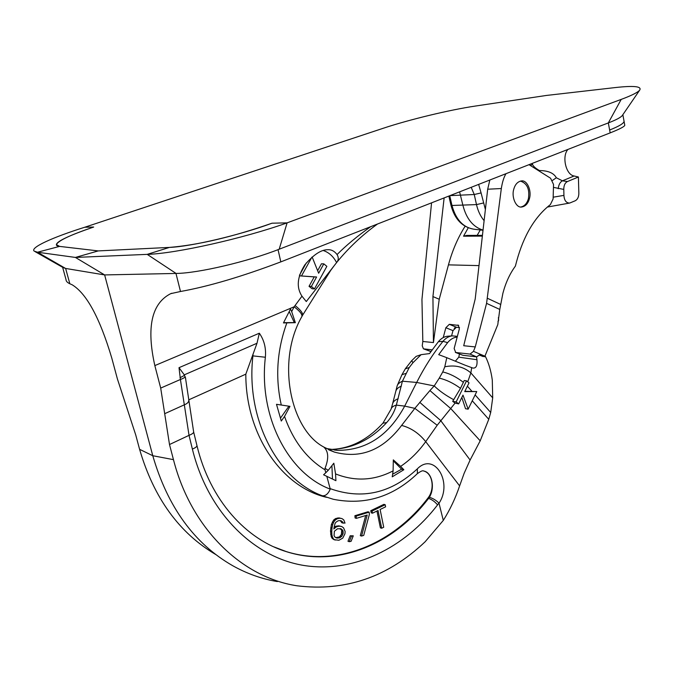 <?xml version="1.0" encoding="UTF-8"?>
<svg xmlns="http://www.w3.org/2000/svg" width="674" height="674" viewBox="0 0 674 674"><rect width="100%" height="100%" fill="white"/><g stroke="black" fill="none" stroke-linecap="round" stroke-linejoin="round"><path stroke-width="1.01" d="M326.14 448.446L337.792 450.358C366.513 450.266 388.814 435.514 404.686 406.102L416.675 382.444C424.393 367.271 433.163 353.572 442.986 341.347L438.386 341.693L429.507 353.589L421.124 354.659L412.935 362.738L409.244 367.507L402.403 381.206L396.346 405.125C394.492 411.646 391.291 417.442 386.724 422.522C370.911 439.844 352.19 448.825 330.572 449.474M464.866 391.308L476.754 391.56L464.723 391.602L469.028 382.866L466.56 380.835L464.234 380.515L460.502 388.334L452.675 401.35L455.076 403.086L437.19 425.26L414.839 408.36L401.611 425.429C382.899 450.232 360.48 459.112 334.363 452.077L328.508 449.693M336.596 262.59L306.282 301.548L301.969 296.189C296.223 287.41 297.175 276.972 304.825 264.89C313.52 254.629 321.245 249.565 328.002 249.709C331.524 249.582 334.54 251.2 337.059 254.561C338.685 257.316 338.651 259.844 336.949 262.144L336.596 262.59C333.453 256.516 329.022 252.489 323.293 250.517M278.042 249.65L280.822 261.883C241.848 276.618 208.409 286.492 180.497 291.497L170.724 293.653C151.591 303.376 146.292 327.353 154.835 365.594L294.134 306.788L301.969 296.189M299.357 275.834L314.219 276.896L309.037 286.324L312.113 288.775L314.472 288.91L326.848 266.348L323.806 263.846L321.439 263.787L317.639 270.695M299.61 275.009L306.299 262.953M337.059 254.561C346.276 245.294 357.506 235.993 370.742 226.658M289.972 406.346L284.529 416.431L281.285 421.031L276.5 404.307L289.972 406.346M325.011 469.829L325.812 472.718L328.246 470.284L325.011 468.337L325.011 469.829C306.586 458.497 293.089 440.703 284.529 416.431M325.011 468.337C328.946 458.463 328.541 451.369 323.806 447.056L323.731 446.997C290.823 429.675 275.843 361.795 301.885 316.536L301.699 316.89M291.682 311.615L295.347 322.686L283.451 322.93L290.494 309.021L291.682 311.615L294.134 306.788C299.846 311.177 302.432 314.429 301.885 316.536L302.331 315.702M280.46 418.15L288.902 406.195M154.835 365.594L160.698 388.089L180.421 379.487L179.014 367.675L184.272 374.854L185.679 378.544M325.812 472.718L323.579 474.782L335.913 480.688L335.551 473.906C355.08 481.649 374.264 480.638 393.111 470.873L392.234 476.83L403.836 469.736L400.617 466.391C410.104 459.98 418.461 451.723 425.707 441.639L459.617 485.895L464.15 473.291L470.107 460.03L480.2 440.813L488.768 419.304L472.247 400.786M253.036 354.288L252.918 355.88L252.447 355.813L256.996 343.26L259.338 333.209C264.191 340.159 266.196 348.172 265.362 357.245C258.445 416.616 288.329 473.51 330.252 489.13L326.814 476.307M252.447 355.813L245.816 374.163L188.771 399.825M326.553 497.328C282.17 487.142 245.715 435.269 245.816 374.163M330.252 489.13C328.162 493.958 325.483 496.165 322.206 495.727L333.31 499.282C364.786 505.525 392.807 496.974 417.375 473.637L417.265 473.746M330.252 488.667C362.039 499.94 391.072 493.326 417.341 468.851L417.375 473.645C420.795 471.177 422.884 470.292 423.634 471.008C431.967 472.171 435.278 487.715 429.38 497.294L428.588 498.406L427.83 498.204C435.16 489.324 432.708 473.055 423.643 471.008M160.698 388.089L169.503 444.528L173.454 459.643C191.416 529.68 242.522 577.517 296.931 585.773C345.147 591.772 387.879 577.113 425.109 541.795L443.298 520.395C450.005 509.771 455.439 498.271 459.617 485.895M443.298 520.395L439.001 503.251C453.105 482.289 434.283 451.47 417.341 468.851M328.246 470.284L333.824 463.215L335.551 473.906M332.476 479.029L331.928 466.063M393.111 470.873L393.313 459.887L400.617 466.391M403.836 469.736L401.611 469.197L393.422 460.957M392.622 474.21L401.611 469.197M437.19 425.26L425.707 441.639C418.933 433.23 410.904 427.83 401.611 425.429M485.095 355.805C488.65 362.781 491.043 370.86 492.29 380.043L492.702 397.871L490.697 412.488L488.768 419.304M383.034 423.036L391.004 409.278C391.518 407.315 393.296 405.925 396.346 405.125L404.686 406.102L414.839 408.36L429.919 390.549L450.864 408.68L480.2 440.813M412.935 362.738L411.73 360.649L416.136 356.369L421.124 354.659M460.502 388.334C453.383 383.152 446.306 379.748 439.263 378.122L434.224 385.924L416.675 382.444L402.403 381.206C399.252 382.621 397.475 384.29 397.062 386.219L395.874 390.987M465.229 365.241L446.778 357.683L444.789 366.791L442.742 371.955L439.263 378.122M446.778 357.683L438.707 354.65L447.62 342.636L442.986 341.347C445.691 338.062 448.808 336.233 452.347 335.871L456.256 336.267M457.174 337.093C453.577 337.413 450.401 339.258 447.62 342.636M452.347 335.871L447.755 336.208C444.233 336.57 441.108 338.399 438.386 341.693M472.71 368.021L472.811 368.046C476.114 368.442 477.495 365.662 476.939 359.714L458.783 357.161L459.441 354.002M476.552 356.849L476.939 359.714M471.665 367.675L470.865 372.916C463.72 366.749 455.026 364.71 444.789 366.791M455.397 361.138L458.783 357.161M492.702 397.871L470.865 372.916L467.739 381.804M466.56 380.835L456.155 401.906L458.657 403.903L462.987 395.107L468.16 409.16L476.754 391.56M452.675 401.35L456.155 401.906M461.825 397.466L465.532 408.722L468.16 409.16M455.076 403.086L458.657 403.903M453.813 399.758C445.809 395.469 439.279 390.861 434.224 385.924L429.919 390.549M397.213 385.663L401.948 374.693L405.824 373.455M62.64 267.308L66.035 279.659C66.027 281.193 67.29 282.558 69.843 283.771L72.126 284.765C86.609 293.569 99.811 317.943 111.732 357.902L117.436 379.058L135.718 434.899L139.594 449.322C153.832 498.019 179.267 533.117 215.899 554.618M277.376 581.569C261.942 579.017 247.072 573.734 232.741 565.73C194.356 543.741 167.7 507.067 152.779 455.725L104.639 274.925L65.597 268.446L62.918 267.468L35.191 251.688M624.731 124.985L624.781 125.28C624.461 126.619 619.591 129.155 610.172 132.879L608.319 122.929L279.188 249.212C248.192 261.495 198.122 273.29 176.057 273.442L104.639 274.925L75.404 257.434L37.508 252.228L34.155 251.107C30.001 247.585 52.774 237.282 84.755 227.239L93.669 227.045C69.237 235.428 56.81 241.284 56.397 244.603C56.195 245.471 57.256 246.069 59.582 246.398L56.397 244.603C58.175 240.694 70.602 234.838 93.669 227.045M567.98 149.409C561.669 155.964 565.756 174.844 574.113 175.99L562.419 180.817L567.457 181.542C564.989 182.839 563.759 185.46 563.793 189.411L553.666 187.423M553.312 197.17L563.919 195.384C564.281 200.498 566.202 203.051 569.69 203.051L575.192 200.785C577.5 199.555 578.722 197.145 578.848 193.548L578.41 177.001L574.113 175.99M563.919 195.384L563.793 189.411M532.19 163.428L532.536 164.439L530.379 165.518M532.536 164.439C533.294 166.326 535.586 168.357 539.394 170.53C548.13 170.623 553.775 173.041 556.336 177.768L562.419 180.817C560.035 182.174 558.636 184.802 558.24 188.703M539.672 171.365L539.394 170.53L539.166 171.044M578.41 177.001L567.457 181.542M483.039 230.112C473.14 227.062 466.442 218.856 462.954 205.494L459.601 191.854M449.971 195.629L474.252 194.516L471.202 187.313M484.109 220.676C480.495 216.32 477.959 210.962 476.501 204.601L474.252 194.516L481.084 192.924L478.641 184.398M280.822 261.883L610.172 132.879M279.188 249.212L287.107 222.867C243.921 238.343 175.594 253.651 147.202 254.368L75.404 257.434L98.244 250.913L169.444 247.409C190.961 246.625 240.197 235.049 272.035 223.195C232.555 236.945 198.358 245.016 169.444 247.409L147.202 254.368L176.057 273.442M84.755 227.239L383.228 128.271C409.084 119.643 449.592 109.854 475.322 106.062L546.42 95.447L615.168 87.578C634.007 85.48 642.162 86.365 639.626 90.223C637.57 92.532 631.437 95.59 621.209 99.398L287.107 222.867L272.035 223.195M98.244 250.913L59.582 246.398L37.508 252.228L65.597 268.446M169.503 444.528L189.032 435.345L180.421 379.487C183.261 378.443 184.845 377.507 185.173 376.673M279.643 549.302L286.138 551.543C337.573 567.71 393.338 543.547 427.83 498.204M334.961 526.529L336.208 526.942L333.815 528.964L334.961 523.749L335.821 522.291L338.18 520.741L340.412 520.598L341.499 521.002L340.26 520.614L341.92 522.822L345.029 523.108L343.799 519.924L342.047 518.635L338.971 517.885L335.568 518.559L333.588 520.084L331.389 524.431L330.504 531.036L331.195 536.597L332.181 538.391L333.95 539.655L338.896 540.27L342.763 538.122L344.936 533.791L345.122 531.457L343.555 527.852L341.811 526.571L338.727 525.821L334.961 526.529L334.034 527.312M353.277 535.838L350.177 535.788L347.978 541.264L349.242 541.694L351.087 541.323L353.277 535.838L351.432 536.201L349.242 541.694M369.183 512.164L367.911 511.785L354.895 515.72L355.088 517.969L356.352 518.365L367.212 515.054L361.567 536.066L363.733 535.383L369.369 514.397L369.183 512.164L356.158 516.107L356.352 518.365M365.721 515.509L360.304 535.653L361.567 536.066M385.183 504.716L383.902 504.346L370.767 510.698L371.214 512.821L372.486 513.2L378.038 510.504L381.669 528.256L383.725 527.228L380.111 509.493L385.612 506.831L385.183 504.716L372.04 511.069L372.486 513.2M376.943 511.035L380.389 527.86L381.669 528.256M340.033 528.551L341.71 530.269L341.389 534.465L339.351 536.934L335.703 537.667M439.001 503.251L438.892 503.031C435.985 500.175 432.818 498.263 429.38 497.294M332.181 538.391L335.197 540.085M331.195 536.597L332.442 537.018L333.428 538.812M330.622 534.297L331.878 534.718L332.442 537.018M330.504 531.036L331.751 531.449L331.878 534.718M330.757 527.742L332.004 528.155L331.751 531.449M331.389 524.431L332.636 524.835L332.004 528.155M332.316 522.03L333.571 522.434L332.636 524.835M333.588 520.084L334.843 520.48L333.571 522.434M335.568 518.559L336.823 518.955L334.843 520.48M337.48 517.977L338.727 518.373L336.823 518.955M338.971 517.885L340.227 518.281L338.727 518.373M342.047 518.635L340.227 518.281M341.288 521.465L342.544 521.87L343.176 523.226M341.499 521.002L342.544 521.87M336.865 525.939L338.112 526.343L336.208 526.942M338.727 525.821L339.982 526.226L338.112 526.343M341.811 526.571L339.982 526.226M342.965 530.674L343.125 533.454L341.794 536.336L339.452 537.903L336.84 538.096L334.7 536.849L334.06 535.493L334.38 531.264L337.564 528.719L341.255 528.93L342.965 530.674L341.71 530.269M341.979 531.643L343.234 532.056M341.044 529.385L342.299 529.789M340.067 528.551L341.255 528.93M338.196 537.481L339.452 537.903M339.351 536.934L340.606 537.355M340.538 535.923L341.794 536.336M341.389 534.465L342.645 534.878M341.87 533.041L343.125 533.454M350.177 535.788L351.432 536.201M354.895 515.72L356.158 516.107M370.767 510.698L372.04 511.069M621.209 99.398L608.319 122.929C615.893 120.006 620.518 117.579 622.203 115.65L622.633 115.018M295.347 322.686L294.311 322.585L289.222 311.523M283.586 322.661L294.311 322.585M309.037 286.324L311.388 286.442L314.472 288.91M314.219 276.896L316.586 276.997L311.388 286.442M299.366 275.826L316.586 276.997M311.851 257.241L301.505 275.919M323.806 263.846L318.65 273.231L312.146 256.996M489.838 180.009L487.69 189.217L475.204 298.978L463.712 345.728L475.254 346.925L486.569 303.359L501.321 188.535C502.332 182.039 503.891 177.085 506.006 173.681M529.023 164.667L550.591 178.239L553.539 184.465L553.11 198.973L550.372 204.601C534.929 216.649 523.69 235.512 516.672 261.192L515.383 266.12C509.856 273.678 505.702 282.701 502.914 293.19L499.779 309.442L497.791 324.632L484.69 356.731L479.804 354.659L476.644 356.858L462.92 355.299L455.363 352.401M529.435 198.636C531.887 190.649 527.017 179.773 521.415 180.935C517.674 181.609 515.113 184.39 513.748 189.276C511.263 197.271 516.191 208.106 521.642 207.019C525.459 206.396 528.062 203.599 529.435 198.636M520.859 206.994C524.49 206.219 527.009 203.447 528.408 198.678C529.815 189.209 527.152 183.345 520.429 181.087M475.254 346.925L473.468 351.331L470.056 354.086L455.725 352.485L462.92 355.299M454.234 328.297L455.236 327.522M484.69 356.731L479.484 355.19M477.158 235.369L480.284 229.96M482.441 235.344L466.644 235.428L463.535 236.195L468.236 227.812M482.357 236.111L463.535 236.195M465.094 226.27C457.873 237.703 452.33 250.568 448.454 264.865L439.229 299.256L432.927 296.568L444.132 197.912M443.231 337.581L445.859 327.733L449.322 324.329L458.691 325.424M432.16 349.857L423.415 348.82L422.236 345.77L422.825 341.474L421.949 299.441L431.562 202.84M439.229 299.256L433.441 342.577L422.825 341.474M457.756 325.037L458.312 325.188L459.339 328.92L454.141 348.517L455.725 352.485M459.516 327.522L456.433 327.252L452.97 330.631L451.563 335.93M433.441 342.577L432.927 296.568M295.052 305.507C300.629 309.973 303.123 313.258 302.525 315.356L330.715 270.384L334.767 264.916M281.285 405.049C275.118 377.499 276.972 350.118 286.854 322.905M259.338 333.209L179.014 367.675M256.996 343.26L184.272 374.854M265.362 357.245L252.918 355.88C245.563 418.984 277.595 479.324 322.206 495.727M419.742 402.327L440.644 420.509L470.107 460.03M391.19 408.705L392.495 404.206C392.984 401.788 394.88 399.96 398.182 398.713M472.811 368.046L465.06 365.173M463.409 382.335C456.509 376.993 449.617 373.539 442.742 371.955M490.697 412.488L475.119 394.905M471.91 391.282L467.394 386.185M402.083 374.449L405.31 368.855L409.244 367.507M392.681 403.482L395.68 391.729C396.177 389.286 398.073 387.424 401.367 386.16M330.412 449.44C349.798 448.918 367.288 440.181 382.866 423.23L386.724 422.522M173.454 459.643L152.779 455.725L139.594 449.322M65.639 268.446L69.843 283.771M556.336 177.768L552.486 180.421M485.381 209.479L481.084 192.924M450.965 205.225C454.605 219.109 462.221 227.096 473.83 229.194C463.114 227.433 455.826 219.522 451.976 205.469L476.501 204.601L483.317 203.017M449.743 195.713L451.976 205.469L450.948 205.166L448.859 196.067M609.641 130.006C619.094 126.274 623.905 123.359 624.073 121.278L623.981 120.789M175.973 273.442L180.497 291.497M164.692 413.693L184.507 404.737C187.203 403.633 188.636 402.226 188.813 400.516L188.779 399.977M193.607 431.781L193.657 432.017C193.59 433.011 192.048 434.123 189.032 435.345L192.376 449.078C208.106 513.074 253.871 557.364 303.763 565.452C353.884 573.406 404.476 548.046 437.586 504.885C434.915 501.692 431.908 499.535 428.588 498.406C394.088 543.792 338.297 567.98 286.846 551.804L273.787 546.841M438.892 503.031L437.586 504.885M196.909 445.413L196.968 445.657C196.909 446.694 195.376 447.839 192.376 449.078M180 377.752L184.55 375.317M487.529 298.329L500.672 304.446M486.569 303.359L499.779 309.442M484.935 356.209L473.468 351.331M476.644 356.858L470.056 354.086M479.003 265.607L448.454 264.865M449.322 324.329L456.433 327.252M430.964 351.525L423.828 348.921M487.69 189.217L501.321 188.535M445.859 327.733L452.97 330.631M479.517 355.131L483.089 356.554M329.022 449.937L334.363 452.077L323.806 447.056M337.792 450.358L334.405 450.055M170.733 293.662L171.794 293.249M457.317 336.545L455.616 336.099M405.462 368.602L411.696 360.674M569.631 203.059L547.33 207.061M377.524 224.004C362.334 234.94 348.812 247.653 336.949 262.144M473.83 229.194L483.022 230.281M622.86 114.681L624.781 125.28M286.138 551.543L286.846 551.804C246.237 539.731 209.993 500.133 196.968 445.657L193.657 432.017L185.417 377.44M622.203 115.65L639.626 90.223M423.575 348.879L430.939 351.558M497.968 321.624L498.667 320.226L498.372 317.656"/></g></svg>

